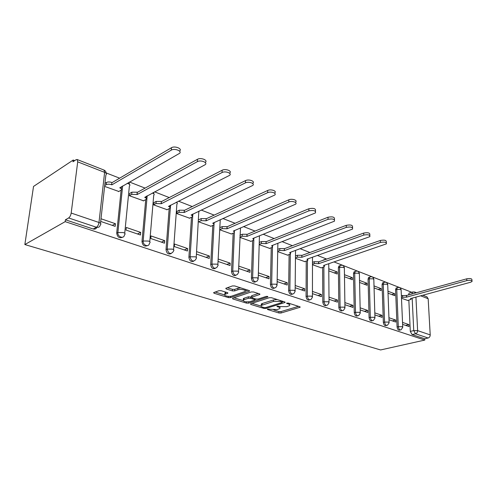 <?xml version="1.0" encoding="UTF-8"?>
<svg xmlns="http://www.w3.org/2000/svg" width="497" height="497" viewBox="0 0 497 497"><rect width="100%" height="100%" fill="white"/><g stroke="black" fill="none" stroke-linecap="round" stroke-linejoin="round"><path stroke-width="0.75" d="M267.467 309.066L267.523 309.513L278.929 312.986L281.004 313.011L300.126 307.239L299.784 306.755L288.359 303.102L286.607 303.201L288.359 304.04C289.745 304.524 290.13 305.059 289.515 305.655L286.844 306.655L280.028 306.593L277.04 306.115L277.071 306.574L278.568 307.04C279.973 307.519 280.364 308.047 279.749 308.631L277.171 309.594L267.467 309.066M221.215 290.72L218.96 290.695L213.611 292.621L214.064 293.242L228.334 297.585L230.533 297.604L249.469 291.143L249.059 290.534L234.721 285.949L232.422 285.93L225.775 288.316L226.216 288.956L232.397 290.888L234.652 290.913L237.821 289.813C240.734 288.695 247.028 290.18 244.996 291.49L231.987 296.032C229.16 297.107 222.904 295.659 224.905 294.379L227.825 293.236L227.39 292.627L221.215 290.72M24.85 244.555L65.182 221.65L424.792 340.072L380.572 349.956L24.85 244.555L33.529 186.437L73.202 160.04L74.712 160.63M250.618 303.735L250.737 304.406L263.888 308.407L266.001 308.426L285.079 302.456L284.719 301.94L271.536 297.722L269.337 297.703L250.618 303.735M246.475 303.108L232.776 298.939L232.608 298.237L251.271 291.944L253.52 291.963L259.453 293.857L259.85 294.441L251.581 297.262L251.985 297.833L255.849 299.039L258.036 299.057L266.057 296.454C267.28 296.287 267.889 296.423 267.877 296.858L248.624 303.127L246.475 303.108L246.512 301.921M411.764 292.292L334.052 261.938M326.684 259.055L317.471 255.458M309.911 252.507L300.176 248.705M292.416 245.673L282.122 241.654M274.151 238.535L263.261 234.28M255.06 231.08L243.524 226.576M235.093 223.277L222.861 218.506M214.182 215.114L201.204 210.045M192.258 206.547L178.473 201.167M169.247 197.564L154.598 191.836M145.074 188.114L129.475 182.026M119.634 178.181L106.159 172.919M65.182 221.65L65.424 219.792L68.623 217.966C69.915 217.021 70.767 215.381 71.183 213.051L77.712 161.854L77.153 159.525L76.116 159.699L72.972 161.78L73.202 160.04M424.792 340.072L424.724 338.774L412.094 334.593L410.305 331.406L408.845 300.194M408.596 294.895L411.951 293.857L412.485 292.093L413.144 291.869M415.927 297.113L417.623 330.629L430.216 334.903L428.166 298.728L420.698 295.814M430.216 334.903C430.166 336.512 429.476 337.544 428.141 338.003L415.529 333.791L413.74 330.592L412.162 298.138M424.724 338.774L428.141 338.003M426.886 296.827L428.166 298.728M389.002 319.739L395.774 322.05L395.693 320.049L392.369 320.888M388.033 293.174L394.717 295.696L394.643 293.746L391.729 294.566M374.868 314.924L382.025 317.359L381.957 315.328L378.627 316.204M374.067 287.912L381.137 290.577L381.075 288.595L378.149 289.453M360.182 309.911L367.749 312.495L367.699 310.426L364.351 311.333M359.567 282.451L367.041 285.266L366.985 283.253L364.053 284.141M344.906 304.704L352.913 307.432L352.87 305.332L349.521 306.276M344.489 276.767L352.392 279.749L352.354 277.699L349.416 278.624M329.002 299.281L337.482 302.17L337.457 300.033L334.096 301.02M328.803 270.859L337.165 274.009L337.14 271.927L334.195 272.89M312.433 293.634L321.41 296.69L321.404 294.516L318.043 295.541M312.476 264.708L321.323 267.864M295.162 287.744L304.673 290.987L304.686 288.769L301.319 289.844M295.46 258.297L304.829 261.639M259.881 294.075L259.85 294.441M277.14 281.594L287.216 285.036L287.247 282.774L283.886 283.899M277.711 251.612L287.639 255.16M258.31 275.176L269.001 278.823L269.051 276.518L265.696 277.693M259.185 244.63L269.709 248.401M238.628 268.467L249.966 272.331L250.047 269.989L246.698 271.219M239.834 237.342L250.991 241.343M218.171 261.49L230.068 265.547L230.173 263.155L226.837 264.441M219.736 229.769L231.434 233.963M196.769 254.191L209.237 258.44L209.367 256.005L206.05 257.359M198.732 221.855L210.977 226.247M187.574 248.519L174.515 244.027L174.335 246.543L187.412 250.997L187.574 248.519L184.281 249.935M177.149 211.225L176.721 213.561L189.562 218.171M164.706 240.66L151.001 235.945L150.784 238.51L164.513 243.195L164.706 240.66L161.444 242.145M154.101 202.484L153.635 204.863L167.11 209.703M140.694 232.403L126.288 227.452L126.027 230.068L140.465 234.994L140.694 232.403L137.47 233.969M129.891 193.296L129.394 195.731L143.552 200.813M100.705 221.432L115.174 226.365L115.447 223.725L112.266 225.377M104.612 186.394L118.795 191.475M122.368 237.293C119.243 238.485 117.354 237.094 116.714 233.105L121.125 190.134M121.268 188.785L121.355 187.916M147.323 245.667C144.385 246.773 142.602 245.406 141.987 241.573L145.727 199.657M171.074 253.619C168.303 254.657 166.619 253.321 166.023 249.618L169.154 208.678M193.7 261.192C191.078 262.167 189.481 260.863 188.903 257.278L191.488 217.264M215.276 268.405C212.803 269.331 211.281 268.057 210.716 264.578L212.797 225.439M235.876 275.282C233.534 276.17 232.087 274.922 231.534 271.548L233.155 233.236M255.57 281.849C253.352 282.706 251.967 281.488 251.414 278.208L252.625 240.685M274.406 288.13C272.3 288.956 270.977 287.775 270.43 284.576L271.256 247.804M292.447 294.137C290.441 294.945 289.173 293.789 288.633 290.664L289.111 254.619M309.737 299.89C307.829 300.685 306.606 299.554 306.071 296.504L306.233 261.149M326.324 305.413C324.504 306.189 323.33 305.09 322.795 302.101L322.659 267.411M342.247 310.706C340.513 311.476 339.376 310.401 338.848 307.481L338.376 267.728L339.581 267.324L340.066 265.678L338.861 266.081L338.376 267.728M357.616 315.806L357.492 315.843C355.846 316.514 354.771 315.452 354.262 312.638L353.504 273.555L354.709 273.17L355.212 271.486L356.15 271.107M372.396 320.714L372.16 320.776C370.588 321.36 369.569 320.304 369.085 317.602L368.06 279.165L369.259 278.798L369.78 277.084L370.632 276.754M386.61 325.436L386.275 325.516C384.784 326.026 383.808 324.982 383.349 322.379L382.069 284.564L383.268 284.209L383.796 282.476L384.579 282.19M400.29 329.977L399.874 330.076C398.451 330.524 397.519 329.486 397.078 326.976L395.575 289.77L396.768 289.428L397.302 287.676L398.016 287.428M402.613 324.379L409.012 326.566L408.925 324.597L405.614 325.405M401.483 298.243L407.807 300.474M394.643 293.746L387.958 291.211M381.075 288.595L374.011 285.918M366.985 283.253L359.517 280.42M352.354 277.699L344.458 274.704M337.14 271.927L328.79 268.759M408.925 324.597L402.527 322.398M307.929 253.221L306.866 253.607M324.404 259.583L322.913 260.36M355.175 271.536L354.007 271.878L353.504 273.555M369.582 277.146L368.575 277.456L368.06 279.165M383.51 282.563L382.597 282.836L382.069 284.564M396.929 287.782L396.103 288.024L395.575 289.77M65.424 219.792L93.175 228.987C94.915 229.44 96.138 228.9 96.853 227.365M409.876 292.82L409.124 293.025L408.59 294.783M395.693 320.049L388.927 317.726M381.957 315.328L374.813 312.868M367.699 310.426L360.132 307.829M352.87 305.332L344.875 302.58M337.457 300.033L328.989 297.119M321.404 294.516L312.439 291.435M304.686 288.769L295.187 285.502M287.247 282.774L277.183 279.314M269.051 276.518L258.378 272.853M250.047 269.989L238.715 266.094M230.173 263.155L218.289 259.074M209.367 256.005L196.918 251.73M115.447 223.725L101.003 218.761M279.768 307.631L280.066 306.606M289.527 304.618L289.819 303.568M273.822 309.991L278.954 311.563L281.029 311.582L298.492 306.338M282.277 301.915L283.476 301.542M251.967 303.3L260.95 306.046M264.1 307.6L265.584 307.612L282.035 302.493L282.01 302.014L280.407 301.505L273.462 301.443L261.26 305.45C260.608 306.065 261.018 306.612 262.503 307.109L264.1 307.6M277.208 299.536L273.487 299.958L273.462 301.443M261.577 305.251L261.298 303.99L262.254 303.524L273.487 299.958M243.014 300.561L233.957 297.784M258.31 293.491L251.911 295.616L251.612 296.125M256.359 299.151L254.806 299.654M244.046 299.71L243.313 300.064C243.294 301.698 245.593 302.207 250.208 301.604L254.793 300.07L254.396 299.511L250.531 298.312L248.332 298.293L244.046 299.71L244.095 298.212L243.368 298.573L243.331 299.517M244.095 298.212L248.382 296.79L251.581 297.125M224.924 293.882L224.973 292.863L226.321 292.298M245.033 290.441L245.381 289.36M240.759 287.881L237.883 288.272L237.821 289.813M227.328 287.738L232.459 289.353L234.714 289.372L237.883 288.272M245.319 291.08L247.953 290.18M215.176 292.037L224.576 294.914M401.371 295.709L406.558 295.46L406.633 297.138L401.446 297.386M407.571 300.536L411.062 299.349L410.46 298.598L470.597 282.246L472.069 281.464C471.926 280.333 470.193 280.041 466.863 280.6L406.633 297.138M406.558 295.46L466.726 278.823C470.05 278.264 471.79 278.556 471.933 279.693L472.026 280.917M312.476 262.323L314.259 261.702L318.757 261.801L318.757 263.658L314.259 263.559L312.476 264.18M321.074 267.945L324.379 266.659L323.578 265.491L386.399 243.865C386.486 242.194 384.492 241.722 380.416 242.443L318.757 263.658M318.757 261.801L380.354 240.473C384.423 239.747 386.417 240.225 386.331 241.896L386.368 242.853M295.479 255.961L297.392 255.272L301.816 255.309L301.965 257.26L297.374 257.16L295.46 257.85M304.574 261.733L307.836 260.428L306.991 259.173L369.874 236.634C370.017 234.845 367.973 234.329 363.742 235.081L301.965 257.26M301.977 255.371L363.692 233.074C367.917 232.316 369.961 232.838 369.818 234.627L369.843 235.516M277.755 249.339L279.799 248.562L284.315 248.599L284.458 250.587L279.761 250.482L277.717 251.258M287.384 255.253L290.59 253.942L289.695 252.582L352.584 229.074C352.795 227.16 350.702 226.601 346.297 227.384L284.458 250.587M284.489 248.668L346.26 225.334C350.658 224.551 352.758 225.116 352.547 227.036L352.559 227.837M259.254 242.43L261.441 241.561L266.057 241.598L266.181 243.623L261.385 243.518L259.198 244.387M269.455 248.5L272.598 247.171L271.654 245.711L334.481 221.165C334.767 219.121 332.611 218.506 328.026 219.32L266.181 243.623M266.23 241.666L328.014 217.232C332.592 216.412 334.742 217.034 334.456 219.09L334.462 219.798M239.921 235.224L242.263 234.249L246.978 234.286L247.096 236.348L242.182 236.243L239.84 237.212M250.73 241.443L253.805 240.113L252.811 238.529L315.502 212.884C315.868 210.691 313.663 210.02 308.879 210.865L247.096 236.348M247.164 234.36L308.885 208.74C313.663 207.889 315.868 208.56 315.502 210.765L315.502 211.374M253.936 238.069L253.837 239.088M219.842 227.638L222.209 226.601L227.03 226.638L227.135 228.744L222.109 228.632L219.742 229.664M231.173 234.075L234.168 232.733C234.777 232.149 234.491 231.602 233.304 231.099L295.585 204.199C297.908 202.465 291.907 200.502 288.782 201.999L227.135 228.744M227.222 226.713L288.807 199.825C291.938 198.328 297.927 200.297 295.603 202.043L295.603 202.534M234.503 230.428L234.211 231.627M198.862 219.686L201.217 218.599L206.149 218.637L206.236 220.786L201.092 220.668L198.738 221.755M210.716 226.365L213.617 225.017C214.294 224.389 213.99 223.799 212.704 223.246L274.661 195.085C277.227 193.271 270.871 191.059 267.659 192.674L206.236 220.786M206.354 218.711L267.715 190.463C270.921 188.841 277.27 191.059 274.704 192.879L274.698 193.252M214.083 222.457L213.685 223.818M176.882 211.362L179.224 210.212L184.275 210.25L184.344 212.443L179.069 212.318L176.727 213.462M189.295 218.295L192.097 216.934C192.848 216.27 192.525 215.63 191.121 215.021L252.644 185.499C255.483 183.61 248.736 181.119 245.443 182.871L184.344 212.443M184.486 210.33L245.53 180.61C248.817 178.852 255.551 181.355 252.718 183.25L252.712 183.492M192.637 214.12L192.184 215.642M153.828 202.621L156.151 201.415L161.326 201.453L161.376 203.689L155.971 203.565L153.648 204.77M166.837 209.84L169.539 208.467C170.365 207.758 170.017 207.069 168.489 206.398L229.465 175.41C232.59 173.447 225.408 170.645 222.041 172.54L161.376 203.689M161.55 201.54L222.159 170.235C225.52 168.328 232.689 171.148 229.571 173.118L229.564 173.217M170.111 205.385L169.645 207.075M129.618 193.451L131.922 192.171L137.222 192.215L137.253 194.501L131.711 194.37L129.406 195.638M143.273 200.962L145.857 199.577C146.77 198.825 146.398 198.079 144.726 197.346L205.012 164.774C208.454 162.749 200.794 159.58 197.352 161.643L137.253 194.501M137.458 192.302L197.502 159.288C200.918 157.226 208.547 160.363 205.186 162.413M146.429 196.216L145.988 198.086M104.954 183.343L106.445 182.461C107.917 181.784 109.725 181.796 111.881 182.498L111.639 184.741C109.483 184.039 107.669 184.027 106.196 184.698L104.705 185.58M118.522 191.631L120.97 190.239C121.976 189.444 121.572 188.636 119.752 187.829L179.193 153.548C182.977 151.461 174.782 147.889 171.272 150.131L111.887 184.834M112.129 182.592L171.459 147.721C174.869 145.522 182.958 148.92 179.504 151.063M121.51 186.586L121.138 188.643M267.529 309.047L267.523 309.513M286.868 303.083L286.862 303.561M277.084 306.102L277.071 306.574M71.183 213.051L98.978 222.482L104.612 172.366C106.532 173.242 106.961 174.099 105.892 174.944L100.493 223.283M106.19 173.372C106.103 171.782 105.364 170.676 103.985 170.061L104.612 172.366L77.712 161.854M410.305 331.406L413.74 330.592L417.623 330.629C417.567 332.263 416.871 333.319 415.529 333.791L412.094 334.593M411.957 293.969L413.088 293.652M116.714 233.105L117.882 232.521L122.641 185.94M141.987 241.573L143.173 241.014L147.18 195.812M166.023 249.618L167.222 249.084L170.558 205.162M188.903 257.278L190.115 256.775L192.848 214.021M210.716 264.578L211.933 264.1L214.126 222.439M231.534 271.548L232.758 271.089L234.367 232.521M234.398 231.85L234.454 230.509M251.414 278.208L252.644 277.767L253.837 240.082M253.868 239.119L253.899 238.106M270.43 284.576L271.666 284.154L272.474 247.27M288.633 290.664L289.869 290.267L290.329 254.129M306.071 296.504L307.308 296.125L307.444 260.695M322.795 302.101L324.032 301.741L323.876 266.982M338.848 307.481L340.078 307.127L339.581 267.324L343.762 267.361L344.365 268.38L344.943 307.481M354.262 312.638L355.498 312.302L354.709 273.17L358.809 273.207L359.381 274.151L360.244 312.638M369.085 317.602L370.315 317.279L369.259 278.798L373.284 278.829L373.825 279.705L374.949 317.602M383.349 322.379L384.572 322.068L383.268 284.209L387.219 284.247L387.735 285.054L389.101 322.373M397.078 326.976L398.296 326.678L396.768 289.428L400.644 289.459L401.135 290.211L402.725 326.964M401.091 329.784C399.669 330.232 398.743 329.194 398.296 326.678L402.247 326.715L402.744 327.374L401.091 329.784M387.498 325.212C386.007 325.721 385.032 324.678 384.572 322.068L388.592 322.106L389.114 322.82L387.498 325.212M373.384 320.459C371.818 321.043 370.799 319.987 370.315 317.279L374.415 317.316L374.962 318.086L373.384 320.459M358.722 315.514C357.076 316.185 356.001 315.117 355.498 312.302L359.673 312.34L360.257 313.172L358.722 315.514M343.483 310.358C341.75 311.134 340.613 310.06 340.078 307.127L344.34 307.165L344.955 308.059L343.483 310.358M338.861 266.081L341.091 265.243M327.622 304.99C325.796 305.879 324.597 304.798 324.032 301.741L328.38 301.778L329.026 302.748L327.622 304.99M324.125 259.943L325.429 259.136M311.103 299.38C309.184 300.405 307.916 299.318 307.308 296.125L311.743 296.162L312.433 297.212L311.103 299.38M308.078 253.166L309.128 252.787M293.889 293.522C291.863 294.702 290.528 293.615 289.869 290.267L294.398 290.31L295.125 291.441L293.889 293.522M275.928 287.39C273.804 288.751 272.381 287.67 271.666 284.154L276.295 284.197L277.065 285.421L275.928 287.39M257.179 280.973C254.942 282.532 253.433 281.464 252.644 277.767L257.378 277.811L258.198 279.134L257.179 280.973M237.578 274.238C235.23 276.04 233.627 274.99 232.758 271.089L237.597 271.132C238.771 271.573 239.063 272.052 238.467 272.567L237.578 274.238M217.065 267.169C214.617 269.237 212.902 268.212 211.933 264.1L216.891 264.143C218.171 264.628 218.475 265.143 217.816 265.696L217.065 267.169M195.576 259.745C193.022 262.112 191.202 261.124 190.115 256.775L195.184 256.819C196.582 257.347 196.911 257.912 196.178 258.496L195.576 259.745M173.037 251.929C170.39 254.632 168.452 253.687 167.222 249.084L172.416 249.127C173.938 249.718 174.292 250.32 173.484 250.948L173.037 251.929M149.355 243.704C148.547 247.593 142.651 245.058 143.173 241.014L148.497 241.057C150.156 241.704 150.541 242.356 149.647 243.021L149.355 243.704M124.449 235.038C123.859 239.33 117.28 236.845 117.882 232.521L123.343 232.565C125.157 233.273 125.573 233.981 124.592 234.69L124.449 235.038M238.504 271.598L240.492 227.868M217.866 264.646L220.246 219.68M196.247 257.359L198.831 211.169M173.571 249.724L176.882 204.174C177.615 203.553 177.398 202.931 176.236 202.291M152.393 193.016L152.616 193.097C154.225 193.824 154.592 194.557 153.716 195.302L149.759 241.71M127.22 183.312L128.201 183.617C129.959 184.412 130.357 185.201 129.388 185.996L124.728 233.279M93.175 228.987L96.443 227.253L68.623 217.966M100.326 224.793C99.878 226.918 98.58 227.738 96.443 227.253C97.754 226.352 98.599 224.762 98.978 222.482C100.959 223.271 101.407 224.041 100.326 224.793M77.153 159.525L103.848 170.005M415.554 292.969L414.411 291.938M278.587 306.14L278.568 307.04M288.372 303.108L288.359 304.04M299.778 306.755L299.772 307.413M281.029 311.582L281.004 313.011M278.954 311.563L278.929 312.986M284.756 301.952L284.75 302.617M266.019 307.475L266.001 308.426M263.907 307.537L263.888 308.407M250.761 303.686L250.737 304.406M282.029 301.076L282.01 302.014M280.426 300.567L280.407 301.505M262.254 303.524L262.217 304.99M232.807 298.169L232.776 298.939M259.571 293.901L259.552 294.584M251.911 295.616L251.861 297.125M267.672 296.485L267.659 296.964M248.668 301.903L248.624 303.127M254.421 298.591L254.396 299.511M250.575 296.808L250.531 298.312M248.382 296.79L248.332 298.293M227.607 292.708L227.576 293.36M225.632 292.54L225.563 294.056M234.714 289.372L234.652 290.913M232.459 289.353L232.397 290.888M226.253 288.117L226.216 288.956M249.214 290.59L249.19 291.279M230.589 296.33L230.533 297.604M228.39 296.374L228.334 297.585M214.108 292.416L214.064 293.242M406.434 295.411L406.509 297.094M402.57 295.38L402.645 297.057M466.726 278.823L466.863 280.6M318.596 261.739L318.602 263.596M314.259 261.702L314.259 263.559M380.354 240.473L380.416 242.443M301.816 255.309L301.803 257.197M297.392 255.272L297.374 257.16M363.692 233.074L363.742 235.081M284.315 248.599L284.284 250.519M279.799 248.562L279.761 250.482M346.26 225.334L346.297 227.384M266.057 241.598L266.007 243.555M261.441 241.561L261.385 243.518M328.014 217.232L328.026 219.32M246.978 234.286L246.903 236.28M242.263 234.249L242.182 236.243M308.885 208.74L308.879 210.865M227.03 226.638L226.936 228.67M222.209 226.601L222.109 228.632M288.807 199.825L288.782 201.999M206.149 218.637L206.031 220.705M201.217 218.599L201.092 220.668M267.715 190.463L267.659 192.674M184.275 210.25L184.126 212.362M179.224 210.212L179.069 212.318M245.53 180.61L245.443 182.871M161.326 201.453L161.152 203.602M156.151 201.415L155.971 203.565M222.159 170.235L222.041 172.54M137.222 192.215L137.017 194.408M131.922 192.171L131.711 194.37M197.502 159.288L197.352 161.643M111.881 182.498L111.639 184.741M106.445 182.461L106.196 184.698M171.459 147.721L171.272 150.131M396.103 288.024L397.302 287.676C399.327 287.024 400.601 287.72 401.129 289.77M382.597 282.836L383.796 282.476C385.877 281.756 387.188 282.451 387.735 284.57M368.575 277.456L369.78 277.084C371.911 276.289 373.266 276.984 373.831 279.177M354.007 271.878L355.212 271.486C357.405 270.604 358.797 271.3 359.393 273.574M323.1 260.068L326.517 259.111M344.384 267.753C343.762 265.392 342.321 264.702 340.066 265.678M328.753 263.733L329.02 302.114M309.159 252.774L308.395 253.054M312.483 257.229L312.433 296.516M295.535 250.42L295.131 290.683M277.873 243.3L277.077 284.601M259.44 235.833L258.223 278.245M199.123 211.436L199.092 211.051M177.069 202.894L176.913 201.95M153.933 193.936L153.554 192.395M129.642 184.53L128.891 182.362M409.124 293.025L412.485 292.093L414.66 292.025L416.443 292.727M427.053 296.889L422.829 295.237M300.132 306.929L300.126 307.239M285.085 302.12L285.079 302.456M282.29 301.163L282.271 302.145M261.298 303.99L261.26 305.45M251.625 295.758L251.581 297.262M243.368 298.573L243.313 300.064M254.837 298.722L254.806 299.716M227.843 292.851L227.825 293.236M224.973 292.863L224.905 294.379M249.482 290.745L249.469 291.143M411.019 298.448L411.038 298.921M324.373 265.224L324.379 265.932M307.842 258.869L307.842 259.633M290.608 252.246L290.602 253.079M272.636 245.332L272.617 246.232"/></g></svg>
